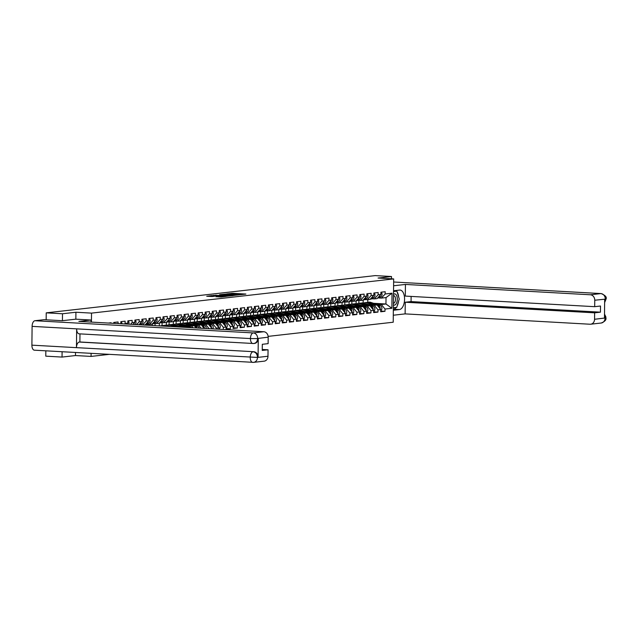 <?xml version="1.0" encoding="UTF-8"?>
<svg xmlns="http://www.w3.org/2000/svg" width="638" height="638" viewBox="0 0 638 638"><rect width="100%" height="100%" fill="white"/><g stroke="black" fill="none" stroke-linecap="round" stroke-linejoin="round"><path stroke-width="0.96" d="M240.654 294.684L245.885 294.054L232.758 293.32L226.809 293.887L240.654 294.684M215.891 296.702L221.027 296.989L226.37 296.367L211.664 295.585L206.736 296.263L212.35 296.503L214.711 296.223L210.995 295.88L214.464 295.769L224.193 296.415L215.891 296.774M75.922 312.237L62.492 313.76L46.231 312.851L375.232 275.608L391.501 276.517L378.071 278.04L393.67 278.91L91.521 313.114L75.922 312.237L75.85 319.175M233.612 295.442L239.713 294.756L226.594 294.022L220.078 294.652L233.612 295.442M233.125 295.625L226.737 296.223L213.204 295.426L223.22 295.426L224.831 295.227L219.496 294.788L233.125 295.625M62.101 351.729L62.045 357.073L75.467 355.549L91.067 356.419L91.098 353.356M91.425 322.102L91.521 313.114M91.067 356.419L109.218 354.369M268.143 336.378L393.215 322.222L393.67 278.91M111.06 323.203L111.06 322.748L108.396 323.051M113.803 323.354L113.811 322.437L118.094 321.959L118.07 323.594M120.813 323.745L120.837 321.648L125.12 321.161L125.096 323.41L127.847 323.099L127.863 320.85L132.146 320.364L132.122 322.621L134.873 322.31L134.897 320.053L139.18 319.566L139.156 321.823L141.899 321.512L141.923 319.255L146.206 318.777L146.182 321.026L148.933 320.715L148.957 318.466L153.232 317.979L153.208 320.228L155.959 319.917L155.983 317.668L160.266 317.182L160.242 319.439L162.985 319.128L163.009 316.871L167.292 316.384L167.268 318.641L170.019 318.33L170.043 316.073L174.318 315.595L174.294 317.844L177.045 317.533L177.069 315.284L181.352 314.797L181.328 317.046L184.071 316.735L184.095 314.486L188.377 314L188.354 316.257L191.105 315.946L191.129 313.689L195.403 313.202L195.38 315.459L198.131 315.148L198.155 312.891L202.437 312.413L202.413 314.662L205.157 314.351L205.181 312.102L209.463 311.615L209.439 313.864L212.191 313.553L212.215 311.304L216.497 310.818L216.473 313.067L219.217 312.756L219.241 310.507L223.523 310.02L223.499 312.277L226.251 311.966L226.275 309.709L230.549 309.231L230.525 311.48L233.277 311.169L233.301 308.92L237.583 308.433L237.559 310.682L240.303 310.371L240.327 308.122L244.609 307.636L244.585 309.885L247.337 309.574L247.361 307.325L251.635 306.838L251.611 309.095L254.363 308.784L254.387 306.527L258.669 306.049L258.645 308.298L261.389 307.987L261.413 305.738L265.695 305.251L265.671 307.5L268.423 307.189L268.446 304.94L272.721 304.454L272.697 306.703L275.449 306.392L275.472 304.143L279.755 303.656L279.731 305.913L282.474 305.602L282.498 303.345L286.781 302.867L286.757 305.116L289.508 304.804L289.532 302.556L293.807 302.069L293.783 304.318L296.534 304.007L296.558 301.758L300.841 301.272L300.817 303.521L303.56 303.209L303.584 300.961L307.867 300.474L307.843 302.731L310.594 302.42L310.618 300.163L314.901 299.677L314.877 301.934L317.62 301.622L317.644 299.366L321.927 298.887L321.903 301.136L324.654 300.825L324.678 298.576L328.953 298.09L328.929 300.339L331.68 300.027L331.704 297.779L335.987 297.292L335.963 299.549L338.706 299.238L338.73 296.981L343.013 296.495L342.989 298.751L345.74 298.44L345.764 296.184L350.039 295.705L350.015 297.954L352.766 297.643L352.79 295.394L357.073 294.908L357.049 297.156L359.792 296.845L359.816 294.596L364.099 294.11L364.075 296.367L366.826 296.056L366.85 293.799L371.125 293.313L371.101 295.569L373.852 295.258L373.876 293.001L378.159 292.523L378.135 294.772L380.878 294.461L380.902 292.212L385.185 291.726L385.161 293.974L392.035 293.201L391.876 308.274L385.001 309.047L381.333 304.509L376.468 304.238M380.711 311.065L384.977 311.304L385.001 309.047M384.977 311.304L380.703 311.783L380.726 309.534L377.975 309.845L374.307 305.307L369.442 305.036M373.677 311.854L377.951 312.094L377.975 309.845M377.951 312.094L373.669 312.58L373.693 310.331L370.949 310.642L367.281 306.104L362.408 305.825M366.651 312.652L370.925 312.891L370.949 310.642M370.925 312.891L366.643 313.378L366.667 311.121L363.915 311.432L360.247 306.894L355.382 306.623M359.625 313.449L363.891 313.689L363.915 311.432M363.891 313.689L359.617 314.175L359.641 311.918L356.889 312.229L353.221 307.691L348.348 307.42M352.591 314.247L356.865 314.486L356.889 312.229M356.865 314.486L352.583 314.965L352.607 312.716L349.863 313.027L346.195 308.489L341.322 308.218M345.565 315.036L349.839 315.276L349.863 313.027M349.839 315.276L345.557 315.762L345.581 313.513L342.829 313.824L339.161 309.286L334.296 309.015M338.531 315.834L342.805 316.073L342.829 313.824M342.805 316.073L338.531 316.56L338.547 314.311L335.803 314.622L332.135 310.076L327.262 309.805M331.505 316.631L335.779 316.871L335.803 314.622M335.779 316.871L331.497 317.357L331.521 315.1L328.769 315.411L325.109 310.873L320.236 310.602M324.479 317.429L328.753 317.668L328.769 315.411M328.753 317.668L324.471 318.147L324.495 315.898L321.743 316.209L318.075 311.671L313.21 311.4M317.445 318.218L321.719 318.458L321.743 316.209M321.719 318.458L317.437 318.944L317.461 316.695L314.717 317.006L311.049 312.468L306.176 312.197M310.419 319.016L314.694 319.255L314.717 317.006M314.694 319.255L310.411 319.742L310.435 317.493L307.683 317.804L304.015 313.258L299.15 312.987M303.393 319.813L307.66 320.053L307.683 317.804M307.66 320.053L303.385 320.539L303.409 318.282L300.657 318.593L296.989 314.055L292.124 313.784M296.359 320.611L300.634 320.85L300.657 318.593M300.634 320.85L296.351 321.329L296.375 319.08L293.632 319.391L289.963 314.853L285.09 314.582M289.333 321.408L293.608 321.64L293.632 319.391M293.608 321.64L289.325 322.126L289.349 319.877L286.598 320.188L282.929 315.651L278.064 315.379M282.307 322.198L286.574 322.437L286.598 320.188M286.574 322.437L282.299 322.924L282.323 320.675L279.572 320.986L275.903 316.44L271.038 316.169M275.273 322.995L279.548 323.235L279.572 320.986M279.548 323.235L275.265 323.721L275.289 321.464L272.546 321.775L268.877 317.238L264.004 316.966M268.247 323.793L272.522 324.032L272.546 321.775M272.522 324.032L268.239 324.511L268.263 322.262L265.512 322.573L261.843 318.035L256.978 317.764M261.221 324.59L265.488 324.822L265.512 322.573M265.488 324.822L261.213 325.308L261.237 323.059L258.486 323.37L254.817 318.833L249.944 318.561M254.187 325.38L258.462 325.619L258.486 323.37M258.462 325.619L254.179 326.106L254.203 323.857L251.46 324.168L247.791 319.622L242.919 319.351M247.161 326.178L251.436 326.417L251.46 324.168M251.436 326.417L247.153 326.903L247.177 324.646L244.426 324.957L240.757 320.42L235.893 320.148M240.127 326.975L244.402 327.214L244.426 324.957M244.402 327.214L240.127 327.701L240.143 325.444L237.4 325.755L233.731 321.217L228.859 320.946M233.101 327.772L237.376 328.012L237.4 325.755M237.376 328.012L233.093 328.49L233.117 326.241L230.366 326.552L226.705 322.015L221.833 321.743M226.075 328.562L230.35 328.801L230.366 326.552M230.35 328.801L226.067 329.288L226.091 327.039L223.34 327.35L219.671 322.812L214.807 322.533M223.316 329.479L223.34 327.35M219.049 329.24L219.057 327.828L216.314 328.139L212.645 323.602L207.773 323.33M216.306 329.088L216.314 328.139M212.031 328.849L210.731 328.777M124.601 323.96L125.096 323.41M126.946 324.088L127.847 323.099M130.599 324.295L132.122 322.621M132.943 324.423L134.873 322.31M136.596 324.63L139.156 321.823M138.94 324.758L141.899 321.512M148.933 320.715L145.169 324.838L143.574 325.021M142.593 324.965L146.182 321.026M145.799 324.152L149.452 324.351L153.208 320.228M155.959 319.917L152.203 324.04L149.452 324.351M152.825 323.354L156.477 323.562L160.242 319.439M162.985 319.128L159.229 323.251L156.477 323.562M159.859 322.557L163.511 322.764L167.268 318.641M170.019 318.33L166.255 322.453L163.511 322.764M145.281 324.718L145.281 325.117M148.032 324.327L148.024 325.268M166.885 321.759L170.537 321.967L174.294 317.844M177.045 317.533L173.289 321.656L170.537 321.967M152.315 323.921L152.299 325.508M155.058 323.53L155.042 325.659M173.911 320.97L177.563 321.169L181.328 317.046M184.071 316.735L180.315 320.858L177.563 321.169M159.341 323.123L159.309 325.898M162.092 322.732L162.06 325.603M180.945 320.172L184.597 320.38L188.354 316.257M191.105 315.946L187.341 320.069L184.597 320.38M184.972 327.334L184.526 326.784L179.661 326.512M184.526 326.784L187.277 326.473L177.938 325.954M166.366 322.326L166.343 325.284M169.118 321.943L169.086 324.814M188.114 327.509L187.277 326.473M187.971 319.375L191.623 319.582L195.38 315.459M198.131 315.148L194.375 319.271L191.623 319.582M193.003 327.78L191.559 325.994L186.687 325.715M191.559 325.994L194.303 325.683L184.964 325.157M173.4 321.536L173.369 324.487M176.152 321.145L176.12 324.016M196.145 327.956L194.303 325.683M195.005 318.577L198.657 318.785L202.413 314.662M205.157 314.351L201.401 318.474L198.657 318.785M201.042 328.235L198.585 325.197L193.721 324.925M198.585 325.197L201.337 324.886L191.998 324.359M180.426 320.739L180.394 323.689M183.178 320.348L183.146 323.219M204.184 328.411L201.337 324.886M202.031 317.788L205.683 317.987L209.439 313.864M212.191 313.553L208.435 317.676L205.683 317.987M209.073 328.682L205.611 324.399L200.747 324.128M205.611 324.399L208.363 324.088L199.024 323.57M187.452 319.941L187.428 322.892M190.204 319.55L190.172 322.421M212.031 328.626L208.363 324.088M209.057 316.99L212.709 317.198L216.473 313.067M219.217 312.756L215.461 316.887L212.709 317.198M212.645 323.602L215.389 323.291L206.05 322.772M194.486 319.144L194.454 322.102M197.238 318.761L197.206 321.632M219.057 327.828L215.389 323.291M216.154 316.201L219.743 316.4L223.499 312.277M226.251 311.966L222.487 316.089L219.743 316.4M219.671 322.812L222.423 322.501L213.084 321.975M201.512 318.354L201.48 321.305M204.264 317.963L204.232 320.834M226.091 327.039L222.423 322.501M223.188 315.403L226.769 315.603L230.525 311.48M233.277 311.169L229.52 315.292L226.769 315.603M226.705 322.015L229.449 321.704L220.11 321.177M208.546 317.557L208.514 320.507M211.29 317.166L211.266 320.037M233.117 326.241L229.449 321.704M230.143 314.606L233.795 314.805L237.559 310.682M240.303 310.371L236.546 314.494L233.795 314.805M233.731 321.217L236.483 320.906L227.144 320.388M215.572 316.759L215.54 319.71M218.324 316.368L218.292 319.239M240.143 325.444L236.483 320.906M237.176 313.808L240.829 314.016L244.585 309.885M247.337 309.574L243.572 313.697L240.829 314.016M240.757 320.42L243.509 320.109L234.17 319.59M222.598 315.962L222.566 318.92M225.35 315.571L225.318 318.45M247.177 324.646L243.509 320.109M244.274 313.019L247.855 313.218L251.611 309.095M254.363 308.784L250.606 312.907L247.855 313.218M247.791 319.622L250.535 319.311L241.196 318.793M229.632 315.172L229.6 318.123M232.376 314.781L232.352 317.652M254.203 323.857L250.535 319.311M251.3 312.221L254.881 312.421L258.645 308.298M261.389 307.987L257.632 312.11L254.881 312.421M254.817 318.833L257.569 318.522L248.23 317.995M236.658 314.375L236.626 317.325M239.409 313.984L239.378 316.855M261.237 323.059L257.569 318.522M258.262 311.424L261.915 311.623L265.671 307.5M268.423 307.189L264.658 311.312L261.915 311.623M261.843 318.035L264.595 317.724L255.256 317.206M243.684 313.577L243.652 316.528M246.435 313.186L246.404 316.057M268.263 322.262L264.595 317.724M265.288 310.626L268.941 310.826L272.697 306.703M275.449 306.392L271.692 310.515L268.941 310.826M268.877 317.238L271.621 316.926L262.282 316.408M250.718 312.779L250.686 315.738M253.461 312.389L253.438 315.268M275.289 321.464L271.621 316.926M272.314 309.829L275.967 310.036L279.731 305.913M282.474 305.602L278.718 309.725L275.967 310.036M275.903 316.44L278.654 316.129L269.316 315.611M257.744 311.99L257.712 314.941M260.495 311.599L260.464 314.47M282.323 320.675L278.654 316.129M279.348 309.031L283.001 309.239L286.757 305.116M289.508 304.804L285.744 308.928L283.001 309.239M282.929 315.651L285.68 315.339L276.342 314.813M264.77 311.192L264.746 314.143M267.521 310.802L267.489 313.673M289.349 319.877L285.68 315.339M286.374 308.242L290.027 308.441L293.783 304.318M296.534 304.007L292.778 308.13L290.027 308.441M289.963 314.853L292.706 314.542L283.368 314.016M271.804 310.395L271.772 313.346M274.555 310.004L274.523 312.875M296.375 319.08L292.706 314.542M293.408 307.444L297.061 307.644L300.817 303.521M303.56 303.209L299.804 307.333L297.061 307.644M296.989 314.055L299.74 313.744L290.402 313.226M278.83 309.597L278.798 312.556M281.581 309.207L281.549 312.086M303.409 318.282L299.74 313.744M300.434 306.647L304.087 306.854L307.843 302.731M310.594 302.42L306.838 306.543L304.087 306.854M304.015 313.258L306.766 312.947L297.428 312.429M285.856 308.808L285.832 311.759M288.607 308.417L288.575 311.288M310.435 317.493L306.766 312.947M307.46 305.849L311.113 306.057L314.877 301.934M317.62 301.622L313.864 305.746L311.113 306.057M311.049 312.468L313.792 312.157L304.454 311.631M292.89 308.01L292.858 310.961M295.641 307.62L295.609 310.491M317.461 316.695L313.792 312.157M314.494 305.06L318.147 305.259L321.903 301.136M324.654 300.825L320.89 304.948L318.147 305.259M318.075 311.671L320.826 311.36L311.488 310.834M299.916 307.213L299.884 310.164M302.667 306.822L302.635 309.693M324.495 315.898L320.826 311.36M321.52 304.262L325.173 304.462L328.929 300.339M331.68 300.027L327.924 304.151L325.173 304.462M325.109 310.873L327.852 310.562L318.514 310.044M306.95 306.415L306.918 309.374M309.693 306.025L309.669 308.904M331.521 315.1L327.852 310.562M328.546 303.465L332.199 303.672L335.963 299.549M338.706 299.238L334.95 303.361L332.199 303.672M332.135 310.076L334.886 309.765L325.547 309.247M313.976 305.626L313.944 308.577M316.727 305.235L316.695 308.106M338.547 314.311L334.886 309.765M335.58 302.667L339.233 302.875L342.989 298.751M345.74 298.44L341.976 302.564L339.233 302.875M339.161 309.286L341.912 308.975L332.573 308.449M321.002 304.828L320.97 307.779M323.753 304.438L323.721 307.309M345.581 313.513L341.912 308.975M342.606 301.878L346.259 302.077L350.015 297.954M352.766 297.643L349.01 301.766L346.259 302.077M346.195 308.489L348.938 308.178L339.599 307.652M328.036 304.031L328.004 306.982M330.779 303.64L330.755 306.511M352.607 312.716L348.938 308.178M349.704 301.08L353.285 301.28L357.049 297.156M359.792 296.845L356.036 300.969L353.285 301.28M353.221 307.691L355.972 307.38L346.633 306.862M335.062 303.233L335.03 306.184M337.813 302.843L337.781 305.722M359.641 311.918L355.972 307.38M356.666 300.283L360.318 300.49L364.075 296.367M366.826 296.056L363.062 300.179L360.318 300.49M360.247 306.894L362.998 306.583L353.659 306.065M342.088 302.444L342.056 305.395M344.839 302.053L344.807 304.924M366.667 311.121L362.998 306.583M363.692 299.485L367.344 299.693L371.101 295.569M373.852 295.258L370.096 299.381L367.344 299.693M367.281 306.104L370.024 305.793L360.685 305.267M349.122 301.646L349.09 304.597M351.865 301.256L351.841 304.127M373.693 310.331L370.024 305.793M370.79 298.696L374.37 298.895L378.135 294.772M380.878 294.461L377.122 298.584L374.37 298.895M374.307 305.307L377.058 304.996L367.719 304.47M356.148 300.849L356.116 303.8M358.899 300.458L358.867 303.329M380.726 309.534L377.058 304.996M377.752 297.898L381.404 298.098L385.161 293.974M381.333 304.509L385.958 303.991L386.022 297.579L381.404 298.098M373.573 303.297L385.958 303.991L391.876 308.274M363.174 300.051L363.15 303.002M367.767 302.324L367.791 299.645M386.022 297.579L392.035 293.201M391.477 278.79L391.501 276.517M62.045 357.073L45.776 356.156L45.832 350.82M62.492 313.76L62.42 320.691M46.231 312.851L46.159 319.805M75.467 355.549L75.499 352.479M224.911 294.955L224.919 294.317L238.58 294.82L224.919 294.317M227.575 295.745L231.036 295.633L224.241 295.482L227.575 295.745L227.567 296.231M365.43 303.728A3.214 2.743 83.5 0 1 365.686 303.728A3.214 2.743 83.5 0 1 366.3 303.847L368.333 304.509M372.624 304.749L366.531 302.763A4.346 3.708 -96.5 0 0 365.702 302.603A4.346 3.708 -96.5 0 0 365.167 302.619A4.346 3.708 -96.5 0 0 363.7 303.162M375.447 304.908L368.27 302.564A4.346 3.708 -96.5 0 0 367.432 302.404A4.346 3.708 -96.5 0 0 366.898 302.42L365.167 302.619M376.324 304.956L368.804 302.5A4.346 3.708 -96.5 0 0 367.974 302.348A4.346 3.708 -96.5 0 0 367.44 302.364A4.346 3.708 -96.5 0 0 367.169 302.404M380.711 310.658A2.863 2.448 -96.5 0 0 381.875 307.827A2.863 2.448 -96.5 0 0 380.033 305.403L370.542 302.308A4.346 3.708 -96.5 0 0 369.705 302.149A4.346 3.708 -96.5 0 0 369.171 302.165L367.44 302.364M380.152 308.824A2.863 2.448 -96.5 0 0 378.302 305.594L377.273 305.259M379.61 308.154A2.863 2.448 -96.5 0 0 377.76 305.658L377.529 305.586M366.26 299.645L366.332 299.637A4.346 3.708 83.5 0 1 366.26 299.645A4.346 3.708 83.5 0 1 365.726 299.661A4.346 3.708 83.5 0 1 365.199 299.581M379.482 295.992A2.863 2.448 83.5 0 1 378.43 297.149M371.436 298.736L370.503 298.927M380.272 295.131A2.863 2.448 83.5 0 1 378.382 297.308L378.262 297.332M381.181 292.18A2.863 2.448 83.5 0 1 381.979 295.083A2.863 2.448 83.5 0 1 380.12 297.109L378.071 297.547M371.635 298.744L370.447 298.999M372.273 298.775L370.574 299.142A4.346 3.708 83.5 0 1 370.271 299.19L370.574 299.142M393.391 304.972A5.646 2.919 93.2 0 0 395.799 304.238A5.646 2.919 93.2 0 0 397.083 296.909A5.646 2.919 93.2 0 0 393.502 294.301M393.415 303.337A3.868 1.994 93.2 0 0 394.475 302.707A3.868 1.994 93.2 0 0 395.472 298.424A3.868 1.994 93.2 0 0 393.726 295.625A3.868 1.994 93.2 0 0 393.494 295.633M393.534 291.534L396.908 291.159L399.252 298.983L396.732 307.356L393.367 307.739M394.627 291.032L396.908 291.159M396.278 307.404A9.769 5.048 93.2 0 1 393.542 309.231L399.412 309.566A9.769 5.048 93.2 0 0 404.572 299.669A9.769 5.048 93.2 0 0 400.058 290.059A9.769 5.048 93.2 0 0 399.611 290.075L393.542 290.761M399.412 309.566L393.343 310.251M393.287 315.228L405.122 313.888L405.25 302.237L594.624 312.827L594.56 319.279L605.143 317.987L604.473 317.939L604.664 299.318L605.342 299.15L594.76 300.227A5.216 4.442 -96.5 0 0 590.357 294.78L600.876 293.584L393.638 282.004L601.116 293.576A5.343 2.759 -86.8 0 0 600.876 293.584A5.216 4.442 83.5 0 1 605.279 299.031M411.111 296.415L411.063 301.583L405.25 302.237M411.063 301.583L600.438 312.165L600.502 306.017L594.688 306.679L405.313 296.088L405.433 284.436L590.357 294.78M393.598 285.776L405.433 284.436M405.122 313.888L590.046 324.232A5.216 4.442 -96.5 0 0 590.684 324.208A5.216 4.442 -96.5 0 0 594.56 319.279M594.688 306.679L594.76 300.227M600.438 312.165L594.624 312.827M397.139 306.009A9.769 5.048 93.2 0 0 398.519 301.407M398.622 296.877A9.769 5.048 93.2 0 0 397.123 291.877M396.605 291.143A9.769 5.048 93.2 0 0 395.967 290.481M396.326 291.127L393.542 291.151M393.367 307.867L396.11 307.428M395.273 307.516L396.07 307.564M604.497 315.22L605.079 317.876M604.513 314.127L605.821 316.783L605.901 317.756L605.151 317.995M601.116 293.576C605.247 295.298 606.905 297.085 606.1 298.943L605.342 299.158M79.375 333.826A5.343 2.759 -86.8 0 1 79.128 333.834A5.343 2.759 -86.8 0 1 76.656 328.857L32.099 326.369A5.343 2.759 -86.8 0 1 34.923 320.723L44.094 319.686L62.285 320.707L75.802 319.175L91.027 320.029L91.011 322.078M91.027 320.029L78.865 321.4L263.789 331.744A5.216 4.442 83.5 0 1 268.183 337.183L268.119 343.643L262.306 344.297L262.242 350.445L268.056 349.791L267.984 356.243A5.216 4.442 83.5 0 1 264.116 361.172L253.597 362.36A5.216 4.442 -96.5 0 0 257.465 357.432L267.984 356.243M34.611 350.174A5.343 2.759 -86.8 0 1 34.372 350.182A5.343 2.759 -86.8 0 1 31.9 345.158L76.456 347.654A5.343 2.759 -86.8 0 1 79.287 342.056L253.677 351.705A5.216 4.442 83.5 0 1 258.079 357.152L258.27 338.523A5.216 4.442 83.5 0 1 254.403 343.451A5.216 4.442 83.5 0 1 254.099 343.475M32.099 326.369L31.9 345.158M254.403 343.451L253.15 343.539A5.343 2.759 -86.8 0 1 252.911 343.547A5.343 2.759 -86.8 0 1 250.439 338.571L76.656 328.857L76.456 347.654L257.465 357.432M268.056 349.791L262.25 349.464M79.981 333.881L79.894 341.984L253.677 351.705M79.894 341.984L79.287 342.056M253.15 343.539C255.782 343.427 257.289 341.777 257.664 338.595L258.27 338.523M34.923 320.723L253.262 332.932A5.343 2.759 -86.8 0 0 250.439 338.571L257.664 338.595M358.404 304.525A3.214 2.743 83.5 0 1 358.66 304.525A3.214 2.743 83.5 0 1 359.274 304.645L361.299 305.299M365.598 305.546L359.505 303.56A4.346 3.708 -96.5 0 0 358.668 303.401A4.346 3.708 -96.5 0 0 358.133 303.417A4.346 3.708 -96.5 0 0 356.674 303.959M368.421 305.698L361.236 303.361A4.346 3.708 -96.5 0 0 360.406 303.202A4.346 3.708 -96.5 0 0 359.872 303.217L358.133 303.417M369.298 305.754L361.778 303.297A4.346 3.708 -96.5 0 0 360.941 303.138A4.346 3.708 -96.5 0 0 360.414 303.154A4.346 3.708 -96.5 0 0 360.143 303.202M373.685 311.456A2.863 2.448 -96.5 0 0 374.849 308.625A2.863 2.448 -96.5 0 0 373.007 306.192L363.508 303.106A4.346 3.708 -96.5 0 0 362.679 302.946A4.346 3.708 -96.5 0 0 362.145 302.962L360.414 303.154M373.118 309.621A2.863 2.448 -96.5 0 0 371.268 306.392L370.239 306.057M372.584 308.951A2.863 2.448 -96.5 0 0 370.726 306.455L370.503 306.376M351.379 305.323A3.214 2.743 83.5 0 1 351.626 305.323A3.214 2.743 83.5 0 1 352.248 305.435L354.273 306.096M358.572 306.336L352.471 304.35A4.346 3.708 -96.5 0 0 351.642 304.198A4.346 3.708 -96.5 0 0 351.107 304.206A4.346 3.708 -96.5 0 0 349.648 304.757M361.387 306.495L354.21 304.159A4.346 3.708 -96.5 0 0 353.372 303.999A4.346 3.708 -96.5 0 0 352.838 304.015L351.107 304.206M362.272 306.543L354.752 304.095A4.346 3.708 -96.5 0 0 353.915 303.935A4.346 3.708 -96.5 0 0 353.38 303.951A4.346 3.708 -96.5 0 0 353.109 303.991M366.651 312.253A2.863 2.448 -96.5 0 0 367.823 309.422A2.863 2.448 -96.5 0 0 365.973 306.99L356.483 303.895A4.346 3.708 -96.5 0 0 355.653 303.744A4.346 3.708 -96.5 0 0 355.119 303.76L353.38 303.951M366.092 310.411A2.863 2.448 -96.5 0 0 364.242 307.189L363.213 306.854M365.55 309.749A2.863 2.448 -96.5 0 0 363.7 307.253L363.477 307.173M344.345 306.112A3.214 2.743 83.5 0 1 344.6 306.112A3.214 2.743 83.5 0 1 345.214 306.232L347.247 306.894M351.538 307.133L345.445 305.147A4.346 3.708 -96.5 0 0 344.608 304.988A4.346 3.708 -96.5 0 0 344.081 305.004A4.346 3.708 -96.5 0 0 342.614 305.554M354.361 307.293L347.176 304.948A4.346 3.708 -96.5 0 0 346.346 304.797A4.346 3.708 -96.5 0 0 345.812 304.812L344.081 305.004M355.238 307.341L347.718 304.892A4.346 3.708 -96.5 0 0 346.889 304.733A4.346 3.708 -96.5 0 0 346.354 304.749A4.346 3.708 -96.5 0 0 346.083 304.789M359.625 313.051A2.863 2.448 -96.5 0 0 360.789 310.212A2.863 2.448 -96.5 0 0 358.947 307.787L349.457 304.693A4.346 3.708 -96.5 0 0 348.619 304.533A4.346 3.708 -96.5 0 0 348.085 304.549L346.354 304.749M359.066 311.208A2.863 2.448 -96.5 0 0 357.216 307.987L356.187 307.652M358.524 310.539A2.863 2.448 -96.5 0 0 356.674 308.042L356.443 307.971M337.319 306.91A3.214 2.743 83.5 0 1 337.574 306.91A3.214 2.743 83.5 0 1 338.188 307.03L340.214 307.691M344.512 307.931L338.419 305.945A4.346 3.708 -96.5 0 0 337.582 305.785A4.346 3.708 -96.5 0 0 337.047 305.801A4.346 3.708 -96.5 0 0 335.588 306.344M347.335 308.09L340.15 305.746A4.346 3.708 -96.5 0 0 339.32 305.586A4.346 3.708 -96.5 0 0 338.786 305.602L337.047 305.801M348.212 308.138L340.692 305.69A4.346 3.708 -96.5 0 0 339.855 305.53A4.346 3.708 -96.5 0 0 339.32 305.546A4.346 3.708 -96.5 0 0 339.057 305.586M352.599 313.84A2.863 2.448 -96.5 0 0 353.763 311.009A2.863 2.448 -96.5 0 0 351.921 308.585L342.423 305.49A4.346 3.708 -96.5 0 0 341.593 305.331A4.346 3.708 -96.5 0 0 341.059 305.347L339.32 305.546M352.032 312.006A2.863 2.448 -96.5 0 0 350.182 308.776L349.153 308.441M351.498 311.336A2.863 2.448 -96.5 0 0 349.64 308.84L349.417 308.768M330.293 307.707A3.214 2.743 83.5 0 1 330.54 307.707A3.214 2.743 83.5 0 1 331.162 307.827L333.188 308.481M337.486 308.728L331.385 306.742A4.346 3.708 -96.5 0 0 330.556 306.583A4.346 3.708 -96.5 0 0 330.021 306.599A4.346 3.708 -96.5 0 0 328.562 307.141M340.301 308.88L333.124 306.543A4.346 3.708 -96.5 0 0 332.286 306.384A4.346 3.708 -96.5 0 0 331.752 306.399L330.021 306.599M341.186 308.936L333.666 306.479A4.346 3.708 -96.5 0 0 332.829 306.328A4.346 3.708 -96.5 0 0 332.294 306.336A4.346 3.708 -96.5 0 0 332.023 306.384M345.565 314.638A2.863 2.448 -96.5 0 0 346.729 311.807A2.863 2.448 -96.5 0 0 344.887 309.374L335.397 306.288A4.346 3.708 -96.5 0 0 334.567 306.128A4.346 3.708 -96.5 0 0 334.033 306.144L332.294 306.336M345.006 312.803A2.863 2.448 -96.5 0 0 343.156 309.574L342.127 309.239M344.464 312.134A2.863 2.448 -96.5 0 0 342.614 309.637L342.391 309.566M359.234 300.442L359.306 300.434A4.346 3.708 83.5 0 1 359.234 300.442A4.346 3.708 83.5 0 1 358.7 300.45A4.346 3.708 83.5 0 1 358.173 300.378M372.456 296.79A2.863 2.448 83.5 0 1 371.404 297.946M364.402 299.525L363.477 299.724M373.246 295.928A2.863 2.448 83.5 0 1 371.356 298.106L371.236 298.129M374.155 292.978A2.863 2.448 83.5 0 1 374.945 295.88A2.863 2.448 83.5 0 1 373.094 297.906L371.037 298.345M364.609 299.541L363.413 299.788M365.247 299.573L363.548 299.94A4.346 3.708 83.5 0 1 363.245 299.988A4.346 3.708 83.5 0 1 363.237 299.988L363.548 299.94M352.272 301.224A4.346 3.708 83.5 0 1 352.208 301.232A4.346 3.708 83.5 0 1 351.674 301.248A4.346 3.708 83.5 0 1 351.139 301.176M365.422 297.587A2.863 2.448 83.5 0 1 364.37 298.744M357.376 300.323L356.451 300.522M366.212 296.726A2.863 2.448 83.5 0 1 364.33 298.903L364.202 298.927M367.121 293.767A2.863 2.448 83.5 0 1 367.919 296.678A2.863 2.448 83.5 0 1 366.06 298.704L364.011 299.142M357.575 300.331L356.387 300.586M358.221 300.37L356.514 300.729A4.346 3.708 83.5 0 1 356.211 300.777A4.346 3.708 83.5 0 1 356.211 300.785L356.211 300.785M345.174 302.029L345.246 302.021A4.346 3.708 83.5 0 1 345.174 302.029A4.346 3.708 83.5 0 1 344.64 302.045A4.346 3.708 83.5 0 1 344.113 301.973M358.397 298.385A2.863 2.448 83.5 0 1 357.344 299.541M350.35 301.12L349.417 301.319M359.186 297.515A2.863 2.448 83.5 0 1 357.296 299.693L357.176 299.724M360.095 294.565A2.863 2.448 83.5 0 1 360.893 297.475A2.863 2.448 83.5 0 1 359.034 299.501L356.985 299.932M350.549 301.128L349.361 301.383M351.187 301.168L349.488 301.527A4.346 3.708 83.5 0 1 349.185 301.575A4.346 3.708 83.5 0 1 349.177 301.575L349.488 301.527M338.148 302.827L338.22 302.819A4.346 3.708 83.5 0 1 338.148 302.827A4.346 3.708 83.5 0 1 337.614 302.843A4.346 3.708 83.5 0 1 337.087 302.763M351.371 299.174A2.863 2.448 83.5 0 1 350.318 300.331M343.316 301.918L342.391 302.109M352.152 298.313A2.863 2.448 83.5 0 1 350.27 300.49L350.15 300.514M353.069 295.362A2.863 2.448 83.5 0 1 353.859 298.265A2.863 2.448 83.5 0 1 352.009 300.291L349.951 300.729M343.523 301.926L342.327 302.181M344.161 301.957L342.462 302.324A4.346 3.708 83.5 0 1 342.159 302.372A4.346 3.708 83.5 0 1 342.151 302.372L342.462 302.324M331.122 303.624L331.194 303.616A4.346 3.708 83.5 0 1 331.122 303.624A4.346 3.708 83.5 0 1 330.588 303.64A4.346 3.708 83.5 0 1 330.053 303.56M344.337 299.972A2.863 2.448 83.5 0 1 343.284 301.128M336.29 302.707L335.365 302.906M345.126 299.11A2.863 2.448 83.5 0 1 343.244 301.288L343.116 301.311M346.035 296.16A2.863 2.448 83.5 0 1 346.833 299.062A2.863 2.448 83.5 0 1 344.975 301.088L342.925 301.527M336.489 302.723L335.301 302.97M337.135 302.755L335.428 303.122A4.346 3.708 83.5 0 1 335.125 303.17L335.125 303.17M323.259 308.505A3.214 2.743 83.5 0 1 323.514 308.505A3.214 2.743 83.5 0 1 324.128 308.617L326.162 309.278M330.452 309.518L324.359 307.532A4.346 3.708 -96.5 0 0 323.522 307.38A4.346 3.708 -96.5 0 0 322.988 307.388A4.346 3.708 -96.5 0 0 321.528 307.939M333.275 309.677L326.09 307.341A4.346 3.708 -96.5 0 0 325.26 307.181A4.346 3.708 -96.5 0 0 324.726 307.197L322.988 307.388M334.152 309.725L326.632 307.277A4.346 3.708 -96.5 0 0 325.803 307.117A4.346 3.708 -96.5 0 0 325.268 307.133A4.346 3.708 -96.5 0 0 324.997 307.173M338.539 315.435A2.863 2.448 -96.5 0 0 339.703 312.604A2.863 2.448 -96.5 0 0 337.861 310.172L328.371 307.077A4.346 3.708 -96.5 0 0 327.533 306.926A4.346 3.708 -96.5 0 0 326.999 306.942L325.268 307.133M337.973 313.593A2.863 2.448 -96.5 0 0 336.122 310.371L335.102 310.036M337.438 312.931A2.863 2.448 -96.5 0 0 335.588 310.435L335.357 310.355M324.088 304.414L324.16 304.406A4.346 3.708 83.5 0 1 324.088 304.414A4.346 3.708 83.5 0 1 323.554 304.43A4.346 3.708 83.5 0 1 323.027 304.358M337.311 300.769A2.863 2.448 83.5 0 1 336.258 301.926M329.264 303.505L328.331 303.704M338.1 299.908A2.863 2.448 83.5 0 1 336.21 302.085L336.09 302.109M339.009 296.949A2.863 2.448 83.5 0 1 339.807 299.86A2.863 2.448 83.5 0 1 337.949 301.886L335.899 302.324M329.463 303.513L328.275 303.768M330.101 303.552L328.403 303.911A4.346 3.708 83.5 0 1 328.099 303.959A4.346 3.708 83.5 0 1 328.091 303.967L328.091 303.967M316.233 309.294A3.214 2.743 83.5 0 1 316.488 309.302A3.214 2.743 83.5 0 1 317.102 309.414L319.128 310.076M323.426 310.315L317.333 308.329A4.346 3.708 -96.5 0 0 316.496 308.17A4.346 3.708 -96.5 0 0 315.962 308.186A4.346 3.708 -96.5 0 0 314.502 308.736M326.249 310.475L319.064 308.13A4.346 3.708 -96.5 0 0 318.234 307.979A4.346 3.708 -96.5 0 0 317.7 307.994L315.962 308.186M327.127 310.523L319.606 308.074A4.346 3.708 -96.5 0 0 318.769 307.915A4.346 3.708 -96.5 0 0 318.234 307.931A4.346 3.708 -96.5 0 0 317.971 307.971M331.513 316.233A2.863 2.448 -96.5 0 0 332.677 313.394A2.863 2.448 -96.5 0 0 330.835 310.969L321.337 307.875A4.346 3.708 -96.5 0 0 320.507 307.715A4.346 3.708 -96.5 0 0 319.973 307.731L318.234 307.931M330.947 314.39A2.863 2.448 -96.5 0 0 329.096 311.169L328.068 310.834M330.404 313.721A2.863 2.448 -96.5 0 0 328.554 311.224L328.331 311.153M317.062 305.211L317.134 305.203A4.346 3.708 83.5 0 1 317.062 305.211A4.346 3.708 83.5 0 1 316.528 305.227A4.346 3.708 83.5 0 1 316.001 305.155M330.285 301.567A2.863 2.448 83.5 0 1 329.224 302.723M322.23 304.302L321.305 304.501M331.066 300.697A2.863 2.448 83.5 0 1 329.184 302.875L329.064 302.906M331.983 297.747A2.863 2.448 83.5 0 1 332.773 300.657A2.863 2.448 83.5 0 1 330.923 302.683L328.865 303.114M322.429 304.31L321.241 304.565M323.075 304.35L321.377 304.709A4.346 3.708 83.5 0 1 321.074 304.757A4.346 3.708 83.5 0 1 321.066 304.757L321.066 304.757M309.207 310.092A3.214 2.743 83.5 0 1 309.454 310.092A3.214 2.743 83.5 0 1 310.076 310.212L312.102 310.873M316.392 311.113L310.299 309.127A4.346 3.708 -96.5 0 0 309.47 308.967A4.346 3.708 -96.5 0 0 308.936 308.983A4.346 3.708 -96.5 0 0 307.476 309.526M319.215 311.272L312.038 308.928A4.346 3.708 -96.5 0 0 311.2 308.768A4.346 3.708 -96.5 0 0 310.666 308.784L308.936 308.983M320.093 311.32L312.572 308.872A4.346 3.708 -96.5 0 0 311.743 308.712A4.346 3.708 -96.5 0 0 311.208 308.728A4.346 3.708 -96.5 0 0 310.937 308.768M324.479 317.022A2.863 2.448 -96.5 0 0 325.643 314.191A2.863 2.448 -96.5 0 0 323.801 311.767L314.311 308.672A4.346 3.708 -96.5 0 0 313.473 308.513A4.346 3.708 -96.5 0 0 312.947 308.529L311.208 308.728M323.921 315.188A2.863 2.448 -96.5 0 0 322.07 311.958L321.042 311.623M323.378 314.518A2.863 2.448 -96.5 0 0 321.528 312.022L321.305 311.95M310.028 306.009L310.108 306.001A4.346 3.708 83.5 0 1 310.028 306.009A4.346 3.708 83.5 0 1 309.502 306.025A4.346 3.708 83.5 0 1 308.967 305.953M323.251 302.356A2.863 2.448 83.5 0 1 322.198 303.513M315.204 305.1L314.271 305.291M324.04 301.495A2.863 2.448 83.5 0 1 322.158 303.672L322.031 303.696M324.949 298.544A2.863 2.448 83.5 0 1 325.747 301.447A2.863 2.448 83.5 0 1 323.889 303.473L321.839 303.911M315.403 305.108L314.215 305.363M316.049 305.139L314.343 305.506A4.346 3.708 83.5 0 1 314.04 305.554L314.04 305.554M302.173 310.889A3.214 2.743 83.5 0 1 302.428 310.889A3.214 2.743 83.5 0 1 303.042 311.009L305.068 311.671M309.366 311.91L303.273 309.924A4.346 3.708 -96.5 0 0 302.436 309.765A4.346 3.708 -96.5 0 0 301.902 309.781A4.346 3.708 -96.5 0 0 300.442 310.323M312.189 312.062L305.004 309.725A4.346 3.708 -96.5 0 0 304.174 309.566A4.346 3.708 -96.5 0 0 303.64 309.582L301.902 309.781M313.067 312.118L305.546 309.661A4.346 3.708 -96.5 0 0 304.717 309.51A4.346 3.708 -96.5 0 0 304.182 309.518A4.346 3.708 -96.5 0 0 303.911 309.566M317.453 317.82A2.863 2.448 -96.5 0 0 318.617 314.989A2.863 2.448 -96.5 0 0 316.775 312.564L307.285 309.47A4.346 3.708 -96.5 0 0 306.447 309.31A4.346 3.708 -96.5 0 0 305.913 309.326L304.182 309.518M316.887 315.985A2.863 2.448 -96.5 0 0 315.036 312.756L314.016 312.421M316.352 315.316A2.863 2.448 -96.5 0 0 314.502 312.819L314.271 312.748M303.002 306.806L303.074 306.798A4.346 3.708 83.5 0 1 303.002 306.806A4.346 3.708 83.5 0 1 302.468 306.822A4.346 3.708 83.5 0 1 301.941 306.742M316.225 303.154A2.863 2.448 83.5 0 1 315.172 304.31M308.178 305.889L307.245 306.088M317.014 302.292A2.863 2.448 83.5 0 1 315.124 304.47L315.005 304.493M317.923 299.342A2.863 2.448 83.5 0 1 318.721 302.245A2.863 2.448 83.5 0 1 316.863 304.27L314.805 304.709M308.377 305.905L307.189 306.152M309.015 305.937L307.317 306.304A4.346 3.708 83.5 0 1 307.014 306.352A4.346 3.708 83.5 0 1 307.006 306.352L307.006 306.352M295.147 311.687A3.214 2.743 83.5 0 1 295.394 311.687A3.214 2.743 83.5 0 1 296.016 311.799L298.042 312.461M302.34 312.7L296.239 310.714A4.346 3.708 -96.5 0 0 295.41 310.562A4.346 3.708 -96.5 0 0 294.876 310.57A4.346 3.708 -96.5 0 0 293.416 311.121M305.163 312.859L297.978 310.523A4.346 3.708 -96.5 0 0 297.141 310.363A4.346 3.708 -96.5 0 0 296.614 310.379L294.876 310.57M306.041 312.907L298.52 310.459A4.346 3.708 -96.5 0 0 297.683 310.299A4.346 3.708 -96.5 0 0 297.149 310.315A4.346 3.708 -96.5 0 0 296.885 310.355M310.427 318.617A2.863 2.448 -96.5 0 0 311.591 315.786A2.863 2.448 -96.5 0 0 309.749 313.354L300.251 310.259A4.346 3.708 -96.5 0 0 299.421 310.108A4.346 3.708 -96.5 0 0 298.887 310.124L297.149 310.315M309.861 316.775A2.863 2.448 -96.5 0 0 308.01 313.553L306.982 313.218M309.318 316.113A2.863 2.448 -96.5 0 0 307.468 313.617L307.245 313.537M295.976 307.596L296.048 307.588A4.346 3.708 83.5 0 1 295.976 307.596A4.346 3.708 83.5 0 1 295.442 307.612A4.346 3.708 83.5 0 1 294.908 307.54M309.199 303.951A2.863 2.448 83.5 0 1 308.138 305.108M301.144 306.687L300.219 306.886M309.98 303.09A2.863 2.448 83.5 0 1 308.098 305.267L307.971 305.291M310.897 300.131A2.863 2.448 83.5 0 1 311.687 303.042A2.863 2.448 83.5 0 1 309.829 305.068L307.779 305.506M301.343 306.695L300.155 306.95M301.989 306.734L300.283 307.093A4.346 3.708 83.5 0 1 299.988 307.141A4.346 3.708 83.5 0 1 299.98 307.149L299.98 307.149M288.121 312.476A3.214 2.743 83.5 0 1 288.368 312.484A3.214 2.743 83.5 0 1 288.982 312.596L291.016 313.258M295.306 313.497L289.213 311.511A4.346 3.708 -96.5 0 0 288.384 311.352A4.346 3.708 -96.5 0 0 287.85 311.368A4.346 3.708 -96.5 0 0 286.39 311.918M298.129 313.657L290.952 311.312A4.346 3.708 -96.5 0 0 290.115 311.161A4.346 3.708 -96.5 0 0 289.58 311.177L287.85 311.368M299.007 313.705L291.486 311.256A4.346 3.708 -96.5 0 0 290.657 311.097A4.346 3.708 -96.5 0 0 290.123 311.113A4.346 3.708 -96.5 0 0 289.851 311.153M303.393 319.415A2.863 2.448 -96.5 0 0 304.557 316.576A2.863 2.448 -96.5 0 0 302.715 314.151L293.225 311.057A4.346 3.708 -96.5 0 0 292.387 310.897A4.346 3.708 -96.5 0 0 291.853 310.913L290.123 311.113M302.835 317.572A2.863 2.448 -96.5 0 0 300.984 314.351L299.956 314.016M302.292 316.911A2.863 2.448 -96.5 0 0 300.442 314.406L300.211 314.335M288.942 308.393L289.022 308.385A4.346 3.708 83.5 0 1 288.942 308.393A4.346 3.708 83.5 0 1 288.408 308.409A4.346 3.708 83.5 0 1 287.882 308.337M302.165 304.749A2.863 2.448 83.5 0 1 301.112 305.905M294.118 307.484L293.185 307.683M302.954 303.879A2.863 2.448 83.5 0 1 301.072 306.057L300.945 306.088M303.863 300.929A2.863 2.448 83.5 0 1 304.661 303.84A2.863 2.448 83.5 0 1 302.803 305.865L300.753 306.296M294.317 307.492L293.129 307.747M294.955 307.532L293.257 307.891A4.346 3.708 83.5 0 1 292.954 307.939L292.954 307.939M281.087 313.274A3.214 2.743 83.5 0 1 281.342 313.274A3.214 2.743 83.5 0 1 281.956 313.394L283.982 314.055M288.28 314.295L282.187 312.309A4.346 3.708 -96.5 0 0 281.35 312.149A4.346 3.708 -96.5 0 0 280.816 312.165A4.346 3.708 -96.5 0 0 279.356 312.708M291.103 314.454L283.918 312.11A4.346 3.708 -96.5 0 0 283.089 311.95A4.346 3.708 -96.5 0 0 282.554 311.966L280.816 312.165M291.981 314.502L284.46 312.054A4.346 3.708 -96.5 0 0 283.631 311.894A4.346 3.708 -96.5 0 0 283.097 311.91A4.346 3.708 -96.5 0 0 282.825 311.95M296.367 320.212A2.863 2.448 -96.5 0 0 297.531 317.373A2.863 2.448 -96.5 0 0 295.689 314.949L286.199 311.854A4.346 3.708 -96.5 0 0 285.361 311.695A4.346 3.708 -96.5 0 0 284.827 311.711L283.097 311.91M295.801 318.37A2.863 2.448 -96.5 0 0 293.951 315.14L292.922 314.805M295.266 317.7A2.863 2.448 -96.5 0 0 293.416 315.204L293.185 315.132M281.916 309.191L281.988 309.183A4.346 3.708 83.5 0 1 281.916 309.191A4.346 3.708 83.5 0 1 281.382 309.207A4.346 3.708 83.5 0 1 280.856 309.135M295.139 305.546A2.863 2.448 83.5 0 1 294.086 306.695M287.092 308.282L286.159 308.473M295.928 304.677A2.863 2.448 83.5 0 1 294.038 306.854L293.919 306.878M296.837 301.726A2.863 2.448 83.5 0 1 297.635 304.629A2.863 2.448 83.5 0 1 295.777 306.655L293.719 307.093M287.291 308.29L286.095 308.545M287.929 308.329L286.231 308.688A4.346 3.708 83.5 0 1 285.928 308.736A4.346 3.708 83.5 0 1 285.92 308.736L285.928 308.736M274.061 314.071A3.214 2.743 83.5 0 1 274.308 314.071A3.214 2.743 83.5 0 1 274.93 314.191L276.956 314.853M281.254 315.092L275.153 313.106A4.346 3.708 -96.5 0 0 274.324 312.947A4.346 3.708 -96.5 0 0 273.79 312.963A4.346 3.708 -96.5 0 0 272.33 313.505M284.07 315.244L276.892 312.907A4.346 3.708 -96.5 0 0 276.055 312.748A4.346 3.708 -96.5 0 0 275.52 312.764L273.79 312.963M284.955 315.3L277.434 312.843A4.346 3.708 -96.5 0 0 276.597 312.692A4.346 3.708 -96.5 0 0 276.063 312.7A4.346 3.708 -96.5 0 0 275.799 312.748M289.333 321.002A2.863 2.448 -96.5 0 0 290.505 318.171A2.863 2.448 -96.5 0 0 288.655 315.746L279.165 312.652A4.346 3.708 -96.5 0 0 278.335 312.492A4.346 3.708 -96.5 0 0 277.801 312.508L276.063 312.7M288.775 319.167A2.863 2.448 -96.5 0 0 286.925 315.938L285.896 315.603M288.232 318.498A2.863 2.448 -96.5 0 0 286.382 316.001L286.159 315.93M274.954 309.98A4.346 3.708 83.5 0 1 274.89 309.988A4.346 3.708 83.5 0 1 274.356 310.004A4.346 3.708 83.5 0 1 273.822 309.924M288.105 306.336A2.863 2.448 83.5 0 1 287.052 307.492M280.058 309.071L279.133 309.271M288.894 305.474A2.863 2.448 83.5 0 1 287.012 307.652L286.885 307.675M289.804 302.524A2.863 2.448 83.5 0 1 290.601 305.427A2.863 2.448 83.5 0 1 288.743 307.452L286.693 307.891M280.257 309.087L279.069 309.334M280.903 309.119L279.197 309.486A4.346 3.708 83.5 0 1 278.902 309.534A4.346 3.708 83.5 0 1 278.894 309.534L278.894 309.534M267.027 314.869A3.214 2.743 83.5 0 1 267.282 314.869A3.214 2.743 83.5 0 1 267.896 314.981L269.93 315.643M274.22 315.882L268.127 313.896A4.346 3.708 -96.5 0 0 267.298 313.744A4.346 3.708 -96.5 0 0 266.764 313.76A4.346 3.708 -96.5 0 0 265.296 314.303M277.044 316.041L269.866 313.705A4.346 3.708 -96.5 0 0 269.029 313.545A4.346 3.708 -96.5 0 0 268.494 313.561L266.764 313.76M277.921 316.089L270.4 313.641A4.346 3.708 -96.5 0 0 269.571 313.481A4.346 3.708 -96.5 0 0 269.037 313.497A4.346 3.708 -96.5 0 0 268.765 313.545M282.307 321.799A2.863 2.448 -96.5 0 0 283.471 318.968A2.863 2.448 -96.5 0 0 281.629 316.536L272.139 313.441A4.346 3.708 -96.5 0 0 271.302 313.29A4.346 3.708 -96.5 0 0 270.767 313.306L269.037 313.497M281.749 319.957A2.863 2.448 -96.5 0 0 279.899 316.735L278.87 316.4M281.206 319.295A2.863 2.448 -96.5 0 0 279.356 316.799L279.125 316.719M267.856 310.778L267.928 310.77A4.346 3.708 83.5 0 1 267.856 310.778A4.346 3.708 83.5 0 1 267.322 310.794A4.346 3.708 83.5 0 1 266.796 310.722M281.079 307.133A2.863 2.448 83.5 0 1 280.026 308.29M273.032 309.869L272.099 310.068M281.868 306.272A2.863 2.448 83.5 0 1 279.978 308.449L279.859 308.473M282.778 303.313A2.863 2.448 83.5 0 1 283.575 306.224A2.863 2.448 83.5 0 1 281.717 308.25L279.667 308.688M273.231 309.885L272.043 310.132M273.869 309.916L272.171 310.275A4.346 3.708 83.5 0 1 271.868 310.331L271.868 310.331M260.001 315.658A3.214 2.743 83.5 0 1 260.256 315.666A3.214 2.743 83.5 0 1 260.87 315.778L262.896 316.44M267.194 316.679L261.101 314.694A4.346 3.708 -96.5 0 0 260.264 314.534A4.346 3.708 -96.5 0 0 259.73 314.55A4.346 3.708 -96.5 0 0 258.27 315.1M270.018 316.839L262.832 314.502A4.346 3.708 -96.5 0 0 262.003 314.343A4.346 3.708 -96.5 0 0 261.468 314.359L259.73 314.55M270.895 316.887L263.374 314.438A4.346 3.708 -96.5 0 0 262.537 314.279A4.346 3.708 -96.5 0 0 262.011 314.295A4.346 3.708 -96.5 0 0 261.739 314.335M275.281 322.597A2.863 2.448 -96.5 0 0 276.445 319.766A2.863 2.448 -96.5 0 0 274.603 317.333L265.105 314.239A4.346 3.708 -96.5 0 0 264.276 314.079A4.346 3.708 -96.5 0 0 263.741 314.095L262.011 314.295M274.715 320.755A2.863 2.448 -96.5 0 0 272.865 317.533L271.836 317.198M274.18 320.093A2.863 2.448 -96.5 0 0 272.322 317.588L272.099 317.517M260.83 311.575L260.902 311.567A4.346 3.708 83.5 0 1 260.83 311.575A4.346 3.708 83.5 0 1 260.296 311.591A4.346 3.708 83.5 0 1 259.77 311.519M274.053 307.931A2.863 2.448 83.5 0 1 273 309.087M265.998 310.666L265.073 310.865M274.842 307.061A2.863 2.448 83.5 0 1 272.952 309.239L272.833 309.271M275.752 304.111A2.863 2.448 83.5 0 1 276.541 307.022A2.863 2.448 83.5 0 1 274.691 309.047L272.633 309.478M266.206 310.674L265.009 310.929M266.844 310.714L265.145 311.073A4.346 3.708 83.5 0 1 264.842 311.121A4.346 3.708 83.5 0 1 264.834 311.121L265.145 311.073M252.975 316.456A3.214 2.743 83.5 0 1 253.222 316.456A3.214 2.743 83.5 0 1 253.844 316.576L255.87 317.238M260.168 317.477L254.068 315.491A4.346 3.708 -96.5 0 0 253.238 315.331A4.346 3.708 -96.5 0 0 252.704 315.347A4.346 3.708 -96.5 0 0 251.244 315.898M262.984 317.636L255.806 315.292A4.346 3.708 -96.5 0 0 254.969 315.14A4.346 3.708 -96.5 0 0 254.434 315.148L252.704 315.347M263.869 317.684L256.348 315.236A4.346 3.708 -96.5 0 0 255.511 315.076A4.346 3.708 -96.5 0 0 254.977 315.092A4.346 3.708 -96.5 0 0 254.706 315.132M268.247 323.394A2.863 2.448 -96.5 0 0 269.419 320.555A2.863 2.448 -96.5 0 0 267.569 318.131L258.079 315.036A4.346 3.708 -96.5 0 0 257.25 314.877A4.346 3.708 -96.5 0 0 256.715 314.893L254.977 315.092M267.689 321.552A2.863 2.448 -96.5 0 0 265.839 318.322L264.81 317.987M267.147 320.882A2.863 2.448 -96.5 0 0 265.296 318.386L265.073 318.314M253.804 312.373L253.876 312.365A4.346 3.708 83.5 0 1 253.804 312.373A4.346 3.708 83.5 0 1 253.27 312.389A4.346 3.708 83.5 0 1 252.736 312.317M267.019 308.728A2.863 2.448 83.5 0 1 265.966 309.877M258.972 311.464L258.047 311.655M267.808 307.859A2.863 2.448 83.5 0 1 265.926 310.036L265.799 310.06M268.718 304.908A2.863 2.448 83.5 0 1 269.515 307.811A2.863 2.448 83.5 0 1 267.657 309.845L265.607 310.275M259.172 311.472L257.983 311.727M259.818 311.511L258.111 311.87A4.346 3.708 83.5 0 1 257.808 311.918L257.808 311.918M245.941 317.253A3.214 2.743 83.5 0 1 246.196 317.253A3.214 2.743 83.5 0 1 246.81 317.373L248.844 318.035M253.134 318.274L247.042 316.288A4.346 3.708 -96.5 0 0 246.204 316.129A4.346 3.708 -96.5 0 0 245.67 316.145A4.346 3.708 -96.5 0 0 244.21 316.687M255.958 318.426L248.772 316.089A4.346 3.708 -96.5 0 0 247.943 315.93A4.346 3.708 -96.5 0 0 247.408 315.946L245.67 316.145M256.835 318.482L249.314 316.025A4.346 3.708 -96.5 0 0 248.485 315.874A4.346 3.708 -96.5 0 0 247.951 315.882A4.346 3.708 -96.5 0 0 247.68 315.93M261.221 324.184A2.863 2.448 -96.5 0 0 262.385 321.353A2.863 2.448 -96.5 0 0 260.543 318.928L251.053 315.834A4.346 3.708 -96.5 0 0 250.216 315.674A4.346 3.708 -96.5 0 0 249.681 315.69L247.951 315.882M260.663 322.349A2.863 2.448 -96.5 0 0 258.813 319.12L257.784 318.785M260.121 321.68A2.863 2.448 -96.5 0 0 258.27 319.183L258.039 319.112M246.77 313.17L246.842 313.162A4.346 3.708 83.5 0 1 246.77 313.17A4.346 3.708 83.5 0 1 246.236 313.186A4.346 3.708 83.5 0 1 245.71 313.106M259.993 309.518A2.863 2.448 83.5 0 1 258.94 310.674M251.946 312.253L251.013 312.453M260.782 308.656A2.863 2.448 83.5 0 1 258.892 310.834L258.773 310.858M261.692 305.706A2.863 2.448 83.5 0 1 262.489 308.609A2.863 2.448 83.5 0 1 260.631 310.634L258.581 311.073M252.146 312.269L250.957 312.516M252.784 312.301L251.085 312.668A4.346 3.708 83.5 0 1 250.782 312.716A4.346 3.708 83.5 0 1 250.774 312.716L251.085 312.668M238.915 318.051A3.214 2.743 83.5 0 1 239.17 318.051A3.214 2.743 83.5 0 1 239.784 318.163L241.81 318.825M246.109 319.064L240.016 317.078A4.346 3.708 -96.5 0 0 239.178 316.926A4.346 3.708 -96.5 0 0 238.644 316.942A4.346 3.708 -96.5 0 0 237.184 317.485M248.932 319.223L241.746 316.887A4.346 3.708 -96.5 0 0 240.917 316.727A4.346 3.708 -96.5 0 0 240.382 316.743L238.644 316.942M249.809 319.271L242.288 316.823A4.346 3.708 -96.5 0 0 241.451 316.663A4.346 3.708 -96.5 0 0 240.917 316.679A4.346 3.708 -96.5 0 0 240.654 316.727M254.195 324.981A2.863 2.448 -96.5 0 0 255.359 322.15A2.863 2.448 -96.5 0 0 253.517 319.718L244.019 316.623A4.346 3.708 -96.5 0 0 243.19 316.472A4.346 3.708 -96.5 0 0 242.655 316.488L240.917 316.679M253.629 323.147A2.863 2.448 -96.5 0 0 251.779 319.917L250.75 319.582M253.095 322.477A2.863 2.448 -96.5 0 0 251.236 319.981L251.013 319.901M239.744 313.96L239.816 313.952A4.346 3.708 83.5 0 1 239.744 313.96A4.346 3.708 83.5 0 1 239.21 313.976A4.346 3.708 83.5 0 1 238.684 313.904M252.967 310.315A2.863 2.448 83.5 0 1 251.914 311.472M244.912 313.051L243.987 313.25M253.749 309.454A2.863 2.448 83.5 0 1 251.866 311.631L251.747 311.655M254.666 306.495A2.863 2.448 83.5 0 1 255.455 309.406A2.863 2.448 83.5 0 1 253.605 311.432L251.547 311.87M245.112 313.067L243.923 313.314M245.758 313.099L244.059 313.457A4.346 3.708 83.5 0 1 243.756 313.513A4.346 3.708 83.5 0 1 243.748 313.513L244.059 313.457M231.889 318.848A3.214 2.743 83.5 0 1 232.136 318.848A3.214 2.743 83.5 0 1 232.758 318.96L234.784 319.622M239.083 319.861L232.982 317.876A4.346 3.708 -96.5 0 0 232.152 317.716A4.346 3.708 -96.5 0 0 231.618 317.732A4.346 3.708 -96.5 0 0 230.159 318.282M241.898 320.021L234.72 317.684A4.346 3.708 -96.5 0 0 233.883 317.525A4.346 3.708 -96.5 0 0 233.349 317.541L231.618 317.732M242.783 320.069L235.262 317.62A4.346 3.708 -96.5 0 0 234.425 317.461A4.346 3.708 -96.5 0 0 233.891 317.477A4.346 3.708 -96.5 0 0 233.62 317.517M247.161 325.779A2.863 2.448 -96.5 0 0 248.326 322.948A2.863 2.448 -96.5 0 0 246.483 320.515L236.993 317.421A4.346 3.708 -96.5 0 0 236.164 317.261A4.346 3.708 -96.5 0 0 235.629 317.277L233.891 317.477M246.603 323.937A2.863 2.448 -96.5 0 0 244.753 320.715L243.724 320.38M246.061 323.275A2.863 2.448 -96.5 0 0 244.21 320.77L243.987 320.699M232.718 314.757L232.79 314.749A4.346 3.708 83.5 0 1 232.718 314.757A4.346 3.708 83.5 0 1 232.184 314.773A4.346 3.708 83.5 0 1 231.65 314.701M245.933 311.113A2.863 2.448 83.5 0 1 244.88 312.269M237.886 313.848L236.961 314.048M246.723 310.243A2.863 2.448 83.5 0 1 244.84 312.421L244.713 312.453M247.632 307.293A2.863 2.448 83.5 0 1 248.429 310.204A2.863 2.448 83.5 0 1 246.571 312.229L244.521 312.66M238.086 313.856L236.897 314.111M238.732 313.896L237.025 314.255A4.346 3.708 83.5 0 1 236.722 314.303L237.025 314.255M224.855 319.638A3.214 2.743 83.5 0 1 225.11 319.638A3.214 2.743 83.5 0 1 225.724 319.758L227.758 320.42M232.049 320.659L225.956 318.673A4.346 3.708 -96.5 0 0 225.118 318.514A4.346 3.708 -96.5 0 0 224.584 318.529A4.346 3.708 -96.5 0 0 223.125 319.08M234.872 320.818L227.686 318.474A4.346 3.708 -96.5 0 0 226.857 318.322A4.346 3.708 -96.5 0 0 226.323 318.33L224.584 318.529M235.749 320.866L228.229 318.418A4.346 3.708 -96.5 0 0 227.399 318.258A4.346 3.708 -96.5 0 0 226.865 318.274A4.346 3.708 -96.5 0 0 226.594 318.314M240.135 326.576A2.863 2.448 -96.5 0 0 241.3 323.737A2.863 2.448 -96.5 0 0 239.457 321.313L229.967 318.218A4.346 3.708 -96.5 0 0 229.13 318.059A4.346 3.708 -96.5 0 0 228.595 318.075L226.865 318.274M239.569 324.734A2.863 2.448 -96.5 0 0 237.719 321.504L236.698 321.169M239.035 324.064A2.863 2.448 -96.5 0 0 237.184 321.568L236.953 321.496M225.685 315.555L225.756 315.547A4.346 3.708 83.5 0 1 225.685 315.555A4.346 3.708 83.5 0 1 225.15 315.571A4.346 3.708 83.5 0 1 224.624 315.499M238.907 311.91A2.863 2.448 83.5 0 1 237.854 313.067M230.86 314.646L229.927 314.837M239.697 311.041A2.863 2.448 83.5 0 1 237.807 313.218L237.687 313.242M240.606 308.09A2.863 2.448 83.5 0 1 241.403 310.993A2.863 2.448 83.5 0 1 239.545 313.027L237.488 313.457M231.06 314.654L229.871 314.909M231.698 314.694L229.999 315.052A4.346 3.708 83.5 0 1 229.696 315.1A4.346 3.708 83.5 0 1 229.688 315.1L229.688 315.1M217.829 320.435A3.214 2.743 83.5 0 1 218.084 320.435A3.214 2.743 83.5 0 1 218.698 320.555L220.724 321.217M225.023 321.456L218.93 319.471A4.346 3.708 -96.5 0 0 218.092 319.311A4.346 3.708 -96.5 0 0 217.558 319.327A4.346 3.708 -96.5 0 0 216.099 319.869M227.846 321.608L220.66 319.271A4.346 3.708 -96.5 0 0 219.831 319.112A4.346 3.708 -96.5 0 0 219.297 319.128L217.558 319.327M228.723 321.664L221.203 319.207A4.346 3.708 -96.5 0 0 220.365 319.056A4.346 3.708 -96.5 0 0 219.831 319.072A4.346 3.708 -96.5 0 0 219.568 319.112M233.109 327.366A2.863 2.448 -96.5 0 0 234.274 324.535A2.863 2.448 -96.5 0 0 232.431 322.11L222.933 319.016A4.346 3.708 -96.5 0 0 222.104 318.856A4.346 3.708 -96.5 0 0 221.569 318.872L219.831 319.072M232.543 325.532A2.863 2.448 -96.5 0 0 230.693 322.302L229.664 321.967M232.001 324.862A2.863 2.448 -96.5 0 0 230.151 322.365L229.927 322.294M218.659 316.352L218.73 316.344A4.346 3.708 83.5 0 1 218.659 316.352A4.346 3.708 83.5 0 1 218.124 316.368A4.346 3.708 83.5 0 1 217.598 316.288M231.881 312.7A2.863 2.448 83.5 0 1 230.82 313.856M223.826 315.435L222.901 315.635M232.663 311.838A2.863 2.448 83.5 0 1 230.781 314.016L230.661 314.04M233.58 308.888A2.863 2.448 83.5 0 1 234.369 311.791A2.863 2.448 83.5 0 1 232.511 313.816L230.462 314.255M224.026 315.451L222.837 315.706M224.672 315.483L222.965 315.85A4.346 3.708 83.5 0 1 222.67 315.898A4.346 3.708 83.5 0 1 222.662 315.898L222.965 315.85M210.803 321.233A3.214 2.743 83.5 0 1 211.05 321.233A3.214 2.743 83.5 0 1 211.664 321.345L213.698 322.007M217.989 322.246L211.896 320.26A4.346 3.708 -96.5 0 0 211.066 320.109A4.346 3.708 -96.5 0 0 210.532 320.124A4.346 3.708 -96.5 0 0 209.073 320.667M220.812 322.405L213.634 320.069A4.346 3.708 -96.5 0 0 212.797 319.909A4.346 3.708 -96.5 0 0 212.263 319.925L210.532 320.124M221.689 322.453L214.169 320.005A4.346 3.708 -96.5 0 0 213.339 319.845A4.346 3.708 -96.5 0 0 212.805 319.861A4.346 3.708 -96.5 0 0 212.534 319.909M226.075 328.163A2.863 2.448 -96.5 0 0 227.24 325.332A2.863 2.448 -96.5 0 0 225.397 322.9L215.907 319.813A4.346 3.708 -96.5 0 0 215.07 319.654A4.346 3.708 -96.5 0 0 214.543 319.67L212.805 319.861M225.517 326.329A2.863 2.448 -96.5 0 0 223.667 323.099L222.638 322.764M224.975 325.659A2.863 2.448 -96.5 0 0 223.125 323.163L222.901 323.083M211.625 317.142L211.704 317.134A4.346 3.708 83.5 0 1 211.625 317.142A4.346 3.708 83.5 0 1 211.098 317.158A4.346 3.708 83.5 0 1 210.564 317.086M224.847 313.497A2.863 2.448 83.5 0 1 223.794 314.654M216.8 316.233L215.867 316.432M225.637 312.636A2.863 2.448 83.5 0 1 223.755 314.813L223.627 314.837M226.546 309.677A2.863 2.448 83.5 0 1 227.343 312.588A2.863 2.448 83.5 0 1 225.485 314.614L223.436 315.052M217 316.249L215.811 316.496M217.646 316.281L215.939 316.639A4.346 3.708 83.5 0 1 215.636 316.695L215.939 316.639M203.769 322.031A3.214 2.743 83.5 0 1 204.024 322.031A3.214 2.743 83.5 0 1 204.639 322.142L206.664 322.804M210.963 323.043L204.87 321.058A4.346 3.708 -96.5 0 0 204.032 320.898A4.346 3.708 -96.5 0 0 203.498 320.914A4.346 3.708 -96.5 0 0 202.039 321.464M213.786 323.203L206.6 320.866A4.346 3.708 -96.5 0 0 205.771 320.707A4.346 3.708 -96.5 0 0 205.237 320.723L203.498 320.914M214.663 323.251L207.143 320.802A4.346 3.708 -96.5 0 0 206.313 320.643A4.346 3.708 -96.5 0 0 205.779 320.659A4.346 3.708 -96.5 0 0 205.508 320.699M219.049 328.961A2.863 2.448 -96.5 0 0 220.214 326.13A2.863 2.448 -96.5 0 0 218.371 323.697L208.881 320.603A4.346 3.708 -96.5 0 0 208.044 320.451A4.346 3.708 -96.5 0 0 207.509 320.459L205.779 320.659M218.483 327.119A2.863 2.448 -96.5 0 0 216.633 323.897L215.612 323.562M217.949 326.457A2.863 2.448 -96.5 0 0 216.099 323.952L215.867 323.881M204.599 317.939L204.67 317.931A4.346 3.708 83.5 0 1 204.599 317.939A4.346 3.708 83.5 0 1 204.064 317.955A4.346 3.708 83.5 0 1 203.538 317.884M217.821 314.295A2.863 2.448 83.5 0 1 216.768 315.451M209.774 317.03L208.841 317.23M218.611 313.425A2.863 2.448 83.5 0 1 216.721 315.603L216.601 315.635M219.52 310.475A2.863 2.448 83.5 0 1 220.317 313.386A2.863 2.448 83.5 0 1 218.459 315.411L216.402 315.842M209.974 317.038L208.786 317.293M210.612 317.078L208.913 317.437A4.346 3.708 83.5 0 1 208.61 317.485A4.346 3.708 83.5 0 1 208.602 317.485L208.913 317.437M196.743 322.82A3.214 2.743 83.5 0 1 196.99 322.82A3.214 2.743 83.5 0 1 197.613 322.94L199.638 323.602M203.937 323.841L197.836 321.855A4.346 3.708 -96.5 0 0 197.006 321.696A4.346 3.708 -96.5 0 0 196.472 321.712A4.346 3.708 -96.5 0 0 195.013 322.262M206.76 324L199.574 321.656A4.346 3.708 -96.5 0 0 198.737 321.504A4.346 3.708 -96.5 0 0 198.211 321.512L196.472 321.712M207.637 324.048L200.117 321.6A4.346 3.708 -96.5 0 0 199.279 321.44A4.346 3.708 -96.5 0 0 198.745 321.456A4.346 3.708 -96.5 0 0 198.482 321.496M212.821 328.889A2.863 2.448 -96.5 0 0 211.345 324.495L201.847 321.4A4.346 3.708 -96.5 0 0 201.018 321.241A4.346 3.708 -96.5 0 0 200.484 321.257L198.745 321.456M211.457 327.916A2.863 2.448 -96.5 0 0 209.607 324.686L208.578 324.359M210.915 327.246A2.863 2.448 -96.5 0 0 209.065 324.75L208.841 324.678M197.636 318.729A4.346 3.708 83.5 0 1 197.573 318.737A4.346 3.708 83.5 0 1 197.038 318.753A4.346 3.708 83.5 0 1 196.504 318.681M210.787 315.092A2.863 2.448 83.5 0 1 209.735 316.249M202.74 317.828L201.815 318.019M211.577 314.223A2.863 2.448 83.5 0 1 209.695 316.4L209.567 316.424M212.494 311.272A2.863 2.448 83.5 0 1 213.283 314.175A2.863 2.448 83.5 0 1 211.425 316.209L209.376 316.639M202.94 317.836L201.752 318.091M203.586 317.876L201.879 318.234A4.346 3.708 83.5 0 1 201.584 318.282A4.346 3.708 83.5 0 1 201.576 318.282L201.576 318.282M189.717 323.618A3.214 2.743 83.5 0 1 189.964 323.618A3.214 2.743 83.5 0 1 190.579 323.737L192.612 324.399M196.903 324.638L190.81 322.653A4.346 3.708 -96.5 0 0 189.98 322.493A4.346 3.708 -96.5 0 0 189.446 322.509A4.346 3.708 -96.5 0 0 187.979 323.051M199.726 324.798L192.548 322.453A4.346 3.708 -96.5 0 0 191.711 322.294A4.346 3.708 -96.5 0 0 191.177 322.31L189.446 322.509M200.603 324.846L193.083 322.389A4.346 3.708 -96.5 0 0 192.253 322.238A4.346 3.708 -96.5 0 0 191.719 322.254A4.346 3.708 -96.5 0 0 191.448 322.294M206.162 328.522A2.863 2.448 -96.5 0 0 204.312 325.292L194.821 322.198A4.346 3.708 -96.5 0 0 193.984 322.038A4.346 3.708 -96.5 0 0 193.45 322.054L191.719 322.254M204.447 328.426A2.863 2.448 -96.5 0 0 202.581 325.484L201.552 325.149M203.889 328.044A2.863 2.448 -96.5 0 0 202.039 325.547L201.807 325.476M190.539 319.534L190.618 319.526A4.346 3.708 83.5 0 1 190.539 319.534A4.346 3.708 83.5 0 1 190.004 319.55A4.346 3.708 83.5 0 1 189.478 319.471M203.761 315.882A2.863 2.448 83.5 0 1 202.709 317.038M195.714 318.617L194.781 318.817M204.551 315.02A2.863 2.448 83.5 0 1 202.669 317.198L202.541 317.222M205.46 312.07A2.863 2.448 83.5 0 1 206.257 314.973A2.863 2.448 83.5 0 1 204.399 316.998L202.35 317.437M195.914 318.633L194.726 318.888M196.552 318.665L194.853 319.032A4.346 3.708 83.5 0 1 194.55 319.08L194.853 319.032M182.683 324.415A3.214 2.743 83.5 0 1 182.939 324.415A3.214 2.743 83.5 0 1 183.553 324.535L185.578 325.189M189.877 325.428L183.784 323.442A4.346 3.708 -96.5 0 0 182.947 323.291A4.346 3.708 -96.5 0 0 182.412 323.306A4.346 3.708 -96.5 0 0 180.953 323.849M192.7 325.587L185.514 323.251A4.346 3.708 -96.5 0 0 184.685 323.091A4.346 3.708 -96.5 0 0 184.151 323.107L182.412 323.306M193.577 325.635L186.057 323.187A4.346 3.708 -96.5 0 0 185.227 323.027A4.346 3.708 -96.5 0 0 184.693 323.043A4.346 3.708 -96.5 0 0 184.422 323.091M199.056 328.123A2.863 2.448 -96.5 0 0 197.286 326.082L187.795 322.995A4.346 3.708 -96.5 0 0 186.958 322.836A4.346 3.708 -96.5 0 0 186.424 322.852L184.693 323.043M197.23 328.02A2.863 2.448 -96.5 0 0 195.547 326.281L194.518 325.946M196.656 327.988A2.863 2.448 -96.5 0 0 195.013 326.345L194.781 326.265M183.513 320.332L183.584 320.316A4.346 3.708 83.5 0 1 183.513 320.332A4.346 3.708 83.5 0 1 182.978 320.34A4.346 3.708 83.5 0 1 182.452 320.268M196.735 316.679A2.863 2.448 83.5 0 1 195.683 317.836M188.689 319.415L187.755 319.614M197.525 315.818A2.863 2.448 83.5 0 1 195.635 317.995L195.515 318.019M198.434 312.859A2.863 2.448 83.5 0 1 199.231 315.77A2.863 2.448 83.5 0 1 197.373 317.796L195.316 318.234M188.888 319.431L187.692 319.678M189.526 319.463L187.827 319.821A4.346 3.708 83.5 0 1 187.524 319.877A4.346 3.708 83.5 0 1 187.516 319.877L187.827 319.821M175.657 325.213A3.214 2.743 83.5 0 1 175.905 325.213A3.214 2.743 83.5 0 1 176.527 325.324L178.552 325.986M182.851 326.225L176.75 324.24A4.346 3.708 -96.5 0 0 175.921 324.08A4.346 3.708 -96.5 0 0 175.386 324.096A4.346 3.708 -96.5 0 0 173.927 324.646M185.666 326.385L178.488 324.048A4.346 3.708 -96.5 0 0 177.651 323.889A4.346 3.708 -96.5 0 0 177.117 323.905L175.386 324.096M186.551 326.433L179.031 323.984A4.346 3.708 -96.5 0 0 178.193 323.825A4.346 3.708 -96.5 0 0 177.659 323.841A4.346 3.708 -96.5 0 0 177.388 323.881M191.416 327.693A2.863 2.448 -96.5 0 0 190.252 326.879L180.761 323.785A4.346 3.708 -96.5 0 0 179.932 323.633A4.346 3.708 -96.5 0 0 179.398 323.641L177.659 323.841M189.382 327.581A2.863 2.448 -96.5 0 0 188.521 327.079L187.492 326.744M188.728 327.541A2.863 2.448 -96.5 0 0 187.979 327.135L187.755 327.063M176.487 321.121L176.559 321.113A4.346 3.708 83.5 0 1 176.487 321.121A4.346 3.708 83.5 0 1 175.952 321.137A4.346 3.708 83.5 0 1 175.418 321.066M189.701 317.477A2.863 2.448 83.5 0 1 188.649 318.633M181.655 320.212L180.729 320.412M190.491 316.608A2.863 2.448 83.5 0 1 188.609 318.785L188.481 318.817M191.4 313.657A2.863 2.448 83.5 0 1 192.197 316.568A2.863 2.448 83.5 0 1 190.339 318.593L188.29 319.032M181.854 320.22L180.666 320.475M182.5 320.26L180.793 320.619A4.346 3.708 83.5 0 1 180.49 320.667L180.49 320.667M168.623 326.002A3.214 2.743 83.5 0 1 168.879 326.002A3.214 2.743 83.5 0 1 169.493 326.122L170.785 326.544M175.075 326.784L169.724 325.037A4.346 3.708 -96.5 0 0 168.887 324.878A4.346 3.708 -96.5 0 0 168.36 324.894A4.346 3.708 -96.5 0 0 166.893 325.444M177.898 326.935L171.463 324.838A4.346 3.708 -96.5 0 0 170.625 324.686A4.346 3.708 -96.5 0 0 170.091 324.694L168.36 324.894M178.776 326.991L171.997 324.782A4.346 3.708 -96.5 0 0 171.167 324.622A4.346 3.708 -96.5 0 0 170.633 324.638A4.346 3.708 -96.5 0 0 170.362 324.678M181.599 327.142L173.735 324.582A4.346 3.708 -96.5 0 0 172.898 324.423A4.346 3.708 -96.5 0 0 172.364 324.439L170.633 324.638M169.453 321.919L169.525 321.911A4.346 3.708 83.5 0 1 169.453 321.919A4.346 3.708 83.5 0 1 168.918 321.935A4.346 3.708 83.5 0 1 168.392 321.863M182.675 318.274A2.863 2.448 83.5 0 1 181.623 319.431M174.629 321.01L173.696 321.201M183.465 317.405A2.863 2.448 83.5 0 1 181.575 319.582L181.455 319.606M184.374 314.454A2.863 2.448 83.5 0 1 185.172 317.357A2.863 2.448 83.5 0 1 183.313 319.391L181.264 319.821M174.828 321.018L173.64 321.273M175.466 321.058L173.767 321.416A4.346 3.708 83.5 0 1 173.464 321.464L173.464 321.464M163.647 326.146L162.698 325.835A4.346 3.708 -96.5 0 0 161.861 325.675A4.346 3.708 -96.5 0 0 161.326 325.691A4.346 3.708 -96.5 0 0 160.361 325.954M166.462 326.297L164.429 325.635A4.346 3.708 -96.5 0 0 163.599 325.476A4.346 3.708 -96.5 0 0 163.065 325.492L161.326 325.691M167.347 326.345L164.971 325.571A4.346 3.708 -96.5 0 0 164.133 325.42A4.346 3.708 -96.5 0 0 163.607 325.436A4.346 3.708 -96.5 0 0 163.336 325.476M170.163 326.504L166.701 325.38A4.346 3.708 -96.5 0 0 165.872 325.221A4.346 3.708 -96.5 0 0 165.338 325.236L163.607 325.436M162.427 322.716L162.499 322.708A4.346 3.708 83.5 0 1 162.427 322.716A4.346 3.708 83.5 0 1 161.892 322.732A4.346 3.708 83.5 0 1 161.366 322.653M175.649 319.064A2.863 2.448 83.5 0 1 174.597 320.22M167.595 321.799L166.67 321.999M176.439 318.202A2.863 2.448 83.5 0 1 174.549 320.38L174.429 320.404M177.348 315.252A2.863 2.448 83.5 0 1 178.138 318.155A2.863 2.448 83.5 0 1 176.287 320.18L174.23 320.619M167.802 321.815L166.606 322.07M168.44 321.847L166.741 322.214A4.346 3.708 83.5 0 1 166.438 322.262A4.346 3.708 83.5 0 1 166.43 322.262L166.43 322.262M155.401 323.514L155.473 323.506A4.346 3.708 83.5 0 1 155.401 323.514A4.346 3.708 83.5 0 1 154.867 323.522A4.346 3.708 83.5 0 1 154.332 323.45M168.615 319.861A2.863 2.448 83.5 0 1 167.563 321.018M160.569 322.597L159.644 322.796M169.405 319A2.863 2.448 83.5 0 1 167.523 321.177L167.395 321.201M170.314 316.041A2.863 2.448 83.5 0 1 171.112 318.952A2.863 2.448 83.5 0 1 169.253 320.978L167.204 321.416M160.768 322.613L159.58 322.86M161.414 322.645L159.707 323.003A4.346 3.708 83.5 0 1 159.404 323.059L159.404 323.059M148.367 324.303L148.439 324.295A4.346 3.708 83.5 0 1 148.367 324.303A4.346 3.708 83.5 0 1 147.833 324.319A4.346 3.708 83.5 0 1 147.306 324.248M161.589 320.659A2.863 2.448 83.5 0 1 160.537 321.815M153.543 323.394L152.61 323.594M162.379 319.79A2.863 2.448 83.5 0 1 160.489 321.967L160.369 321.999M163.288 316.839A2.863 2.448 83.5 0 1 164.086 319.75A2.863 2.448 83.5 0 1 162.227 321.775L160.178 322.214M153.742 323.402L152.554 323.657M154.38 323.442L152.681 323.801A4.346 3.708 83.5 0 1 152.378 323.849A4.346 3.708 83.5 0 1 152.37 323.849L152.37 323.849M154.563 321.456A2.863 2.448 83.5 0 1 153.511 322.613M146.509 324.192L145.584 324.383M155.345 320.587A2.863 2.448 83.5 0 1 153.463 322.764L153.343 322.796M156.262 317.636A2.863 2.448 83.5 0 1 157.052 320.539A2.863 2.448 83.5 0 1 155.201 322.573L153.144 323.003M146.708 324.2L145.52 324.455M147.354 324.24L145.655 324.598A4.346 3.708 83.5 0 1 145.352 324.646A4.346 3.708 83.5 0 1 145.344 324.646L145.344 324.646M147.53 322.246A2.863 2.448 83.5 0 1 146.477 323.402M148.319 321.385A2.863 2.448 83.5 0 1 146.437 323.562L146.309 323.586M149.228 318.434A2.863 2.448 83.5 0 1 150.026 321.337A2.863 2.448 83.5 0 1 148.168 323.362L146.118 323.801M140.504 323.043A2.863 2.448 83.5 0 1 139.451 324.2M141.293 322.182A2.863 2.448 83.5 0 1 139.403 324.359L139.283 324.383M142.202 319.223A2.863 2.448 83.5 0 1 143 322.134A2.863 2.448 83.5 0 1 141.142 324.16L139.084 324.598M133.478 323.841A2.863 2.448 83.5 0 1 133.095 324.431M134.259 322.972A2.863 2.448 83.5 0 1 133.565 324.463M135.176 320.021A2.863 2.448 83.5 0 1 135.001 324.543M128.142 320.818A2.863 2.448 83.5 0 1 128.796 324.192M121.116 321.616A2.863 2.448 83.5 0 1 121.986 323.809M114.082 322.413A2.863 2.448 83.5 0 1 114.72 323.41M231.586 293.791L231.594 293.328M232.758 293.847L232.758 293.32M226.227 295.027L226.235 294.501M234.098 295.458L234.106 294.947M215.556 295.593L215.556 295.147M216.721 295.665L216.729 295.139M222.048 295.96L222.048 295.434M223.22 296.024L223.22 295.426M224.528 296.096L224.528 295.569M218.116 296.901L218.124 296.455M219.289 296.965L219.297 296.439M220.724 297.013L220.732 296.518M212.087 296.526L212.095 296.04M378.302 305.594L380.033 305.403M368.804 302.5L370.542 302.308M366.531 302.763L368.27 302.564M380.12 297.109L378.382 297.308M605.901 317.756C606.459 319.798 604.896 321.552 601.211 323.019A5.216 4.442 -96.5 0 0 605.079 318.091M604.641 301.838L605.279 299.246M258.079 357.152L257.401 357.312M268.183 337.183L257.6 338.475M257.664 338.379A5.216 4.442 83.5 0 0 253.262 332.932L263.789 331.744M34.372 350.182L253.597 362.36A5.216 4.442 -96.5 0 1 252.959 362.384A5.343 2.759 -86.8 0 1 252.712 362.392A5.343 2.759 -86.8 0 1 250.24 357.368A5.343 2.759 -86.8 0 1 253.071 351.769C255.75 352.176 257.218 353.986 257.465 357.216M371.268 306.392L373.007 306.192M361.778 303.297L363.508 303.106M359.505 303.56L361.236 303.361M364.242 307.189L365.973 306.99M354.752 304.095L356.483 303.895M352.471 304.35L354.21 304.159M357.216 307.987L358.947 307.787M347.718 304.892L349.457 304.693M345.445 305.147L347.176 304.948M350.182 308.776L351.921 308.585M340.692 305.69L342.423 305.49M338.419 305.945L340.15 305.746M343.156 309.574L344.887 309.374M333.666 306.479L335.397 306.288M331.385 306.742L333.124 306.543M373.094 297.906L371.356 298.106M366.06 298.704L364.33 298.903M359.034 299.501L357.296 299.693M352.009 300.291L350.27 300.49M344.975 301.088L343.244 301.288M336.122 310.371L337.861 310.172M326.632 307.277L328.371 307.077M324.359 307.532L326.09 307.341M337.949 301.886L336.21 302.085M329.096 311.169L330.835 310.969M319.606 308.074L321.337 307.875M317.333 308.329L319.064 308.13M330.923 302.683L329.184 302.875M322.07 311.958L323.801 311.767M312.572 308.872L314.311 308.672M310.299 309.127L312.038 308.928M323.889 303.473L322.158 303.672M315.036 312.756L316.775 312.564M305.546 309.661L307.285 309.47M303.273 309.924L305.004 309.725M316.863 304.27L315.124 304.47M308.01 313.553L309.749 313.354M298.52 310.459L300.251 310.259M296.239 310.714L297.978 310.523M309.829 305.068L308.098 305.267M300.984 314.351L302.715 314.151M291.486 311.256L293.225 311.057M289.213 311.511L290.952 311.312M302.803 305.865L301.072 306.057M293.951 315.14L295.689 314.949M284.46 312.054L286.199 311.854M282.187 312.309L283.918 312.11M295.777 306.655L294.038 306.854M286.925 315.938L288.655 315.746M277.434 312.843L279.165 312.652M275.153 313.106L276.892 312.907M288.743 307.452L287.012 307.652M279.899 316.735L281.629 316.536M270.4 313.641L272.139 313.441M268.127 313.896L269.866 313.705M281.717 308.25L279.978 308.449M272.865 317.533L274.603 317.333M263.374 314.438L265.105 314.239M261.101 314.694L262.832 314.502M274.691 309.047L272.952 309.239M265.839 318.322L267.569 318.131M256.348 315.236L258.079 315.036M254.068 315.491L255.806 315.292M267.657 309.845L265.926 310.036M258.813 319.12L260.543 318.928M249.314 316.025L251.053 315.834M247.042 316.288L248.772 316.089M260.631 310.634L258.892 310.834M251.779 319.917L253.517 319.718M242.288 316.823L244.019 316.623M240.016 317.078L241.746 316.887M253.605 311.432L251.866 311.631M244.753 320.715L246.483 320.515M235.262 317.62L236.993 317.421M232.982 317.876L234.72 317.684M246.571 312.229L244.84 312.421M237.719 321.504L239.457 321.313M228.229 318.418L229.967 318.218M225.956 318.673L227.686 318.474M239.545 313.027L237.807 313.218M230.693 322.302L232.431 322.11M221.203 319.207L222.933 319.016M218.93 319.471L220.66 319.271M232.511 313.816L230.781 314.016M223.667 323.099L225.397 322.9M214.169 320.005L215.907 319.813M211.896 320.26L213.634 320.069M225.485 314.614L223.755 314.813M216.633 323.897L218.371 323.697M207.143 320.802L208.881 320.603M204.87 321.058L206.6 320.866M218.459 315.411L216.721 315.603M209.607 324.686L211.345 324.495M200.117 321.6L201.847 321.4M197.836 321.855L199.574 321.656M211.425 316.209L209.695 316.4M202.581 325.484L204.312 325.292M193.083 322.389L194.821 322.198M190.81 322.653L192.548 322.453M204.399 316.998L202.669 317.198M195.547 326.281L197.286 326.082M186.057 323.187L187.795 322.995M183.784 323.442L185.514 323.251M197.373 317.796L195.635 317.995M188.521 327.079L190.252 326.879M179.031 323.984L180.761 323.785M176.75 324.24L178.488 324.048M190.339 318.593L188.609 318.785M171.997 324.782L173.735 324.582M169.724 325.037L171.463 324.838M183.313 319.391L181.575 319.582M164.971 325.571L166.701 325.38M162.698 325.835L164.429 325.635M176.287 320.18L174.549 320.38M169.253 320.978L167.523 321.177M162.227 321.775L160.489 321.967M155.201 322.573L153.463 322.764M148.168 323.362L146.437 323.562M141.142 324.16L139.403 324.359M224.113 296.072L224.121 295.514M210.987 296.503L210.995 295.88M590.684 324.208L601.211 323.019M606.1 298.943L604.633 302.571M79.128 333.834L253.796 343.523"/></g></svg>
